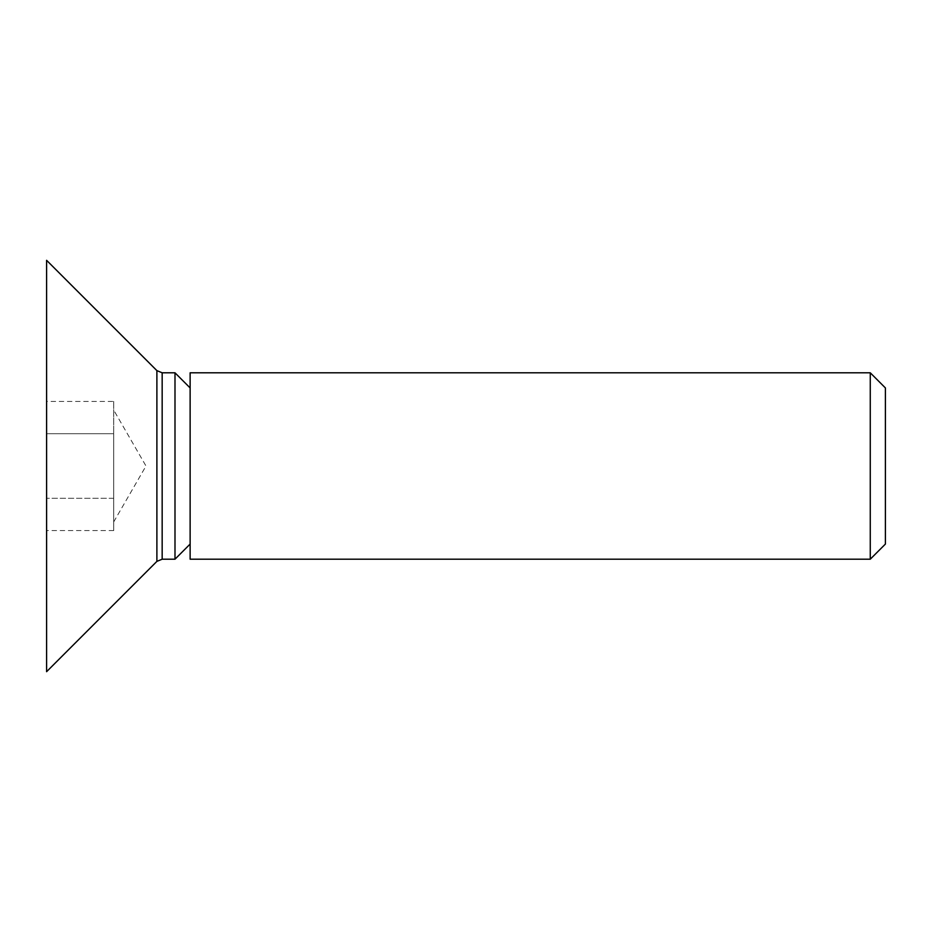 <?xml version="1.0" encoding="UTF-8"?>
<svg xmlns="http://www.w3.org/2000/svg" width="932" height="932" viewBox="0 0 932 932"><rect width="100%" height="100%" fill="white"/><g stroke="black" fill="none" stroke-linecap="round" stroke-linejoin="round"><path stroke-width="0.7" stroke-dasharray="4.66 3.5" d="M190.128 559.2L190.128 372.8M870.267 372.8L870.267 559.2M885.4 387.933L885.4 544.067M174.995 559.2L174.995 372.8M46.6 671.681L46.6 260.319M113.704 401.424L113.704 433.718L46.6 433.718L46.6 530.576L46.6 433.718L113.704 433.718L113.704 530.576L113.704 401.424L46.6 401.424L46.6 433.718L46.6 401.424M190.128 466L190.128 387.933L190.128 466M113.704 498.282L46.6 498.282L113.704 498.282M113.704 530.576L46.6 530.576M162.168 559.2L162.168 372.8M156.891 370.621L156.891 561.379M113.704 521.92L145.986 466L113.704 410.08"/><path stroke-width="1.4" d="M190.128 466L190.128 559.2L870.267 559.2L870.267 372.8L190.128 372.8L190.128 466M870.267 559.2L885.4 544.067L885.4 387.933L870.267 372.8M190.128 387.933L174.995 372.8L174.995 559.2L190.128 544.067M46.6 466L46.6 671.681L156.891 561.379L156.891 370.621L46.6 260.319L46.6 466M174.995 372.8L162.168 372.8L162.168 559.2L156.891 561.379M162.168 559.2L174.995 559.2M162.168 372.8L156.891 370.621"/></g></svg>
